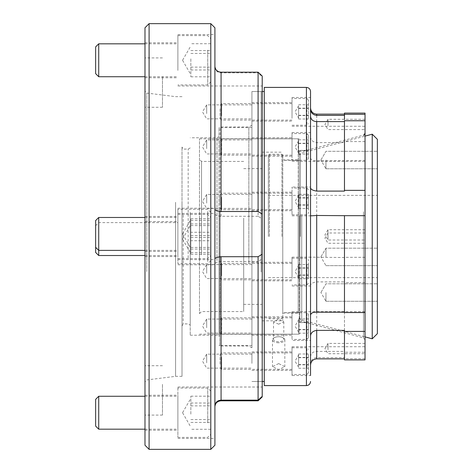 <?xml version="1.0" encoding="UTF-8"?>
<svg xmlns="http://www.w3.org/2000/svg" width="473" height="473" viewBox="0 0 473 473"><rect width="100%" height="100%" fill="white"/><g stroke="black" fill="none" stroke-linecap="round" stroke-linejoin="round"><path stroke-width="0.35" stroke-dasharray="2.37 1.77" d="M299.226 257.407L299.226 151.053L299.226 257.407M299.841 215.741L299.841 321.333L299.841 215.741M365.032 261.794L365.032 133.126L365.032 261.794M365.032 236.122L365.032 229.724L365.032 236.122M328.014 236.122L328.014 229.724L328.014 236.122M365.032 349.825L365.032 343.428L365.032 349.825M328.014 349.825L328.014 343.428L328.014 349.825M365.032 239.391L365.032 232.994L365.032 239.391M328.014 239.391L328.014 232.994L328.014 239.391M365.032 125.688L365.032 119.291L365.032 125.688M328.014 125.688L328.014 119.291L328.014 125.688M310.536 115.4L310.536 126.273M365.032 120.763L365.032 126.273L365.032 120.763M344.468 191.098L344.468 120.763M292.024 115.4L292.024 97.479L292.024 115.4M292.024 114.141L292.024 102.623L292.024 114.141M251.926 114.141L251.926 102.623L251.926 114.141M292.024 204.951L292.024 187.03L292.024 204.951M292.024 203.692L292.024 192.174L292.024 203.692M251.926 203.692L251.926 192.174L251.926 203.692M292.024 375.521L292.024 346.727L292.024 375.521L310.536 375.521L310.536 91.514M292.024 329.575L292.024 311.654L292.024 329.575M292.024 328.315L292.024 316.798L292.024 328.315M251.926 328.315L251.926 316.798L251.926 328.315M292.024 363.388L292.024 351.871L292.024 363.388M251.926 363.388L251.926 351.871L251.926 363.388M344.468 119.291L344.468 142.615L316.703 142.615C312.955 142.048 310.897 140.245 310.536 137.2L310.536 285.184C310.897 283.546 312.955 282.452 316.703 281.902L344.468 281.902L344.468 352.237L365.032 352.237L365.032 346.727L365.032 359.894M310.536 157.822C310.897 159.939 312.955 160.926 316.703 160.796L365.032 160.459L365.032 282.635L344.468 282.635L344.468 281.902M292.024 275.097L292.024 257.176L292.024 275.097M292.024 273.837L292.024 262.32L292.024 273.837M251.926 273.837L251.926 262.32L251.926 273.837M365.032 113.106L365.032 160.459M292.024 150.473L292.024 132.552L292.024 150.473M292.024 149.214L292.024 137.696L292.024 149.214M251.926 149.214L251.926 137.696L251.926 149.214M278.656 342.765A6.167 3.009 180 0 1 272.489 339.762A6.167 3.009 180 0 1 276.374 336.965A6.167 3.009 180 0 1 278.656 336.752A6.167 3.009 180 0 1 280.944 336.965A6.167 3.009 180 0 1 284.829 339.762A6.167 3.009 180 0 1 278.656 342.765M278.656 341.725A5.144 2.507 180 0 1 273.518 339.218A5.144 2.507 180 0 1 276.752 336.894A5.144 2.507 180 0 1 278.656 336.717A5.144 2.507 180 0 1 280.566 336.894A5.144 2.507 180 0 1 283.8 339.218A5.144 2.507 180 0 1 278.656 341.725M278.656 363.577L272.489 366.693L278.656 369.59L284.829 366.693L278.656 363.577M278.656 324.188L273.518 321.8L278.656 319.174L283.8 321.8L278.656 324.188M264.265 271.981L264.265 91.514L264.265 271.981M251.926 271.981L251.926 91.514L251.926 271.981M301.715 215.741L301.715 321.333L301.715 215.741M251.926 263.171L251.926 127.503L251.926 263.171M220.046 263.171L220.046 127.503L220.046 263.171M220.046 212.596L220.046 334.186L220.046 212.596M299.226 212.596L299.226 334.186L299.226 212.596M264.265 87.404L264.265 385.596M310.536 315.178L310.536 215.475M344.468 312.541L344.468 215.481M344.468 113.106L344.468 142.615M344.468 115.394L344.468 114.135L344.468 115.394M365.032 141.587L344.468 141.587M365.032 312.541L365.032 311.654L365.032 312.541M365.032 282.635L365.032 352.237M310.536 187.816L310.536 187.03L310.536 187.816M365.032 358.676L344.468 358.676L344.468 359.894M344.468 358.676L344.468 357.606L316.703 357.606C312.96 358.026 310.903 360.107 310.536 363.861M344.468 357.606L344.468 330.385M344.468 282.635L344.468 352.237M344.468 160.796L344.468 160.459M310.536 356.825C310.897 353.396 312.955 351.587 316.703 351.404L344.468 351.404M344.468 257.519L311.405 257.176L310.536 257.525M365.032 257.324L344.468 257.324M310.536 285.184L310.536 340.448L292.024 340.448M310.536 204.951L310.536 187.03L292.024 187.03M199.482 217.627L199.482 313.617L199.482 217.627M201.539 254.87L201.539 161.435L201.539 254.87M199.482 260.404L199.482 138.814L199.482 260.404M298.197 260.404L298.197 138.814L298.197 260.404M243.696 218.13L243.696 311.565L243.696 218.13M262.208 219.892L262.208 304.364L262.208 219.892M243.696 219.892L243.696 304.364L243.696 219.892M282.771 215.865L282.771 320.818L282.771 215.865M262.208 215.865L262.208 320.818L262.208 215.865M298.197 217.757L298.197 313.108L298.197 217.757M282.771 217.757L282.771 313.108L282.771 217.757M144.986 76.561L144.986 107.276L144.986 76.561M162.464 76.561L162.464 107.276L162.464 76.561M144.986 384.36L144.986 415.081L144.986 384.36M162.464 384.36L162.464 415.081L162.464 384.36M251.926 203.136L251.926 194.433L251.926 203.136M206.683 203.136L206.683 194.433L206.683 203.136M251.926 327.759L251.926 319.056L251.926 327.759M206.683 327.759L206.683 319.056L206.683 327.759M251.926 362.838L251.926 354.135L251.926 362.838M206.683 362.838L206.683 354.135L206.683 362.838M251.926 273.288L251.926 264.584L251.926 273.288M206.683 273.288L206.683 264.584L206.683 273.288M251.926 148.658L251.926 139.955L251.926 148.658M206.683 148.658L206.683 139.955L206.683 148.658M251.926 113.585L251.926 104.882L251.926 113.585M206.683 113.585L206.683 104.882L206.683 113.585M214.908 263.887L214.908 34.57L214.908 263.887C215.256 262.657 217.314 261.859 221.074 261.492L258.092 261.492L258.092 400.814M214.908 66.977C215.256 70.566 217.314 72.523 221.074 72.848L258.092 72.848L258.092 216.291L262.208 218.768L262.208 258.908L258.092 261.492M177.889 245.363L177.889 213.364L177.889 245.363M177.889 243.347L177.889 221.589L177.889 243.347M144.986 243.347L144.986 221.589L144.986 243.347M262.208 76.041L262.208 85.98L262.208 76.626L258.092 72.848M177.889 66.563L177.889 34.57L177.889 66.563M177.889 64.553L177.889 42.795L177.889 64.553M144.986 64.553L144.986 42.795L144.986 64.553M177.889 240.219L177.889 208.221L177.889 240.219M177.889 238.209L177.889 216.451L177.889 238.209M144.986 238.209L144.986 216.451L144.986 238.209M177.889 419.013L177.889 387.02L177.889 419.013M177.889 417.003L177.889 395.245L177.889 417.003M144.986 417.003L144.986 395.245L144.986 417.003M262.208 200.771L262.208 382.515L262.208 200.771M261.179 271.981L261.179 91.514L261.179 271.981M219.017 212.052L219.017 336.398L219.017 212.052M216.965 260.653L216.965 137.785L216.965 260.653M190.229 214.825L190.229 325.087L190.229 214.825M188.171 257.886L188.171 149.096L188.171 257.886M182.004 258.388L182.004 147.044L182.004 258.388M183.187 215.114L183.187 323.904L183.187 215.114M144.986 200.901L144.986 381.983L144.986 200.901M219.017 263.094L219.017 127.811L219.017 263.094M251.926 209.267L251.926 347.791L251.926 209.267M248.839 263.295L248.839 126.989L248.839 263.295M144.986 27.765L144.986 445.235M149.096 449.35L149.096 23.65M214.908 445.235L214.908 27.765M210.792 23.65L210.792 449.35M190.229 212.347L190.229 335.215L190.229 212.347M175.584 202.278L175.584 376.342L175.584 202.278M182.004 202.278L182.004 376.342L182.004 202.278M262.208 218.768L262.208 76.626M262.208 396.374L262.208 387.02L262.208 396.374M262.208 396.959L262.208 258.908M258.092 216.291L221.074 216.291C217.308 215.93 215.256 215.191 214.908 214.068M298.605 108.187L298.605 118.995L298.605 106.472L298.605 108.187L308.479 108.187L308.479 104.752L308.479 118.995L308.479 108.187M220.046 108.701L220.046 118.457L220.046 108.701M221.695 115.838L221.695 103.646L221.695 115.838M308.479 117.523L308.479 100.152L308.479 117.523M306.835 105.432L306.835 125.244L306.835 105.432M292.024 115.838L292.024 103.646L292.024 115.838M292.024 118.321L292.024 98.508L292.024 118.321M298.605 115.566L308.479 115.566M298.605 108.441L308.479 108.441M298.605 104.752L308.479 104.752M298.605 115.311L308.479 115.311M298.605 118.995L308.479 118.995M190.844 58.847L190.844 76.815L190.844 58.847M95.629 46.91L95.629 73.64M98.715 76.727L98.715 43.823M210.792 69.164L210.792 38.68L210.792 69.164M207.706 50.12L207.706 84.951L207.706 50.12M177.889 67.048L177.889 43.823L177.889 67.048M177.889 70.43L177.889 35.599L177.889 70.43M210.792 43.735L210.792 76.815L210.792 43.735L190.844 43.735M190.844 53.431L210.792 53.431M190.844 69.974L210.792 69.974M190.844 76.815L210.792 76.815M190.844 67.119L210.792 67.119M190.844 50.576L210.792 50.576M377.371 139.328L377.371 333.672M268.374 236.5L268.374 155.268L268.374 236.5M282.771 236.5L282.771 155.061L282.771 236.5M281.949 236.5L281.949 154.239L281.949 236.5M269.403 236.5L269.403 154.239L269.403 236.5M377.371 160.04L377.371 168.784L377.371 160.04M325.956 160.04L325.956 168.784L325.956 160.04M377.371 292.539L377.371 301.277L377.371 292.539M325.956 292.539L325.956 301.277L325.956 292.539M377.371 256.922L377.371 248.177L377.371 256.922M325.956 256.922L325.956 248.177L325.956 256.922M299.226 236.5L299.226 155.493L299.226 236.5M300.414 236.5L300.414 153.429L300.414 236.5M372.233 134.19L372.233 338.81M377.371 236.5L377.371 195.367L377.371 236.5M190.844 224.746L190.844 254.22L190.844 224.746M182.619 239.208L190.844 253.469M95.629 220.56L95.629 252.44M98.715 255.521L98.715 217.479M210.792 219.389L210.792 260.664L210.792 219.389M207.706 261.563L207.706 214.393L207.706 261.563M177.889 224.078L177.889 255.521L177.889 224.078M177.889 216.581L177.889 263.751L177.889 216.581M210.792 240.722L210.792 223.924L210.792 254.22L210.792 240.722L190.844 240.722M190.844 254.22L210.792 254.22M190.844 252.57L210.792 252.57M190.844 237.422L210.792 237.422M190.844 223.924L210.792 223.924M190.844 225.574L210.792 225.574M190.844 414.153L190.844 396.185L190.844 414.153M95.629 399.36L95.629 426.09M98.715 429.177L98.715 396.273M210.792 403.836L210.792 434.32L210.792 403.836M207.706 422.88L207.706 388.049L207.706 422.88M177.889 405.952L177.889 429.177L177.889 405.952M177.889 402.57L177.889 437.401L177.889 402.57M210.792 429.265L210.792 396.185L210.792 429.265L190.844 429.265M190.844 419.569L210.792 419.569M190.844 403.026L210.792 403.026M190.844 396.185L210.792 396.185M190.844 405.881L210.792 405.881M190.844 422.424L210.792 422.424M190.844 248.254L190.844 218.78L190.844 248.254M182.619 233.792L190.844 219.531M210.792 253.611L210.792 212.336L210.792 253.611M207.706 211.437L207.706 258.607L207.706 211.437M177.889 248.922L177.889 217.479L177.889 248.922M177.889 256.419L177.889 209.249L177.889 256.419M210.792 232.278L210.792 249.076L210.792 218.78L210.792 232.278L190.844 232.278M190.844 218.78L210.792 218.78M190.844 220.43L210.792 220.43M190.844 235.578L210.792 235.578M190.844 249.076L210.792 249.076M190.844 247.426L210.792 247.426M298.605 150.384L298.605 139.825L298.605 154.074L298.605 146.819L298.605 150.384L308.479 150.384L308.479 139.825L308.479 150.384M220.046 140.369L220.046 153.53L220.046 140.369L221.695 138.725L221.695 155.174L221.695 138.725L292.024 138.725L292.024 155.174L292.024 138.725M308.479 158.668L308.479 135.225L308.479 158.674L306.835 160.317L306.835 133.581L306.835 160.312L292.024 160.317L292.024 133.581L292.024 160.312M292.024 155.174L221.695 155.174L220.046 153.53M298.605 143.514L308.479 143.514M298.605 139.825L308.479 139.825M298.605 143.26L308.479 143.26M298.605 154.074L308.479 154.074M298.605 150.639L308.479 150.639M298.605 278.698L298.605 264.454L298.605 278.698L308.479 278.698L308.479 264.454L308.479 278.698M220.046 268.167L220.046 278.154L220.046 268.167M221.695 275.836L221.695 263.349L221.695 275.836M308.479 277.645L308.479 259.854L308.479 277.645M306.835 264.655L306.835 284.941L306.835 264.655M292.024 275.836L292.024 263.349L292.024 275.836M292.024 278.496L292.024 258.205L292.024 278.496M298.605 264.454L308.479 264.454M298.605 267.884L308.479 267.884M298.605 275.008L308.479 275.008M298.605 275.262L308.479 275.262M298.605 268.138L308.479 268.138M298.605 364.813L298.605 354.005L298.605 366.528L298.605 364.813L308.479 364.813L308.479 368.248L308.479 354.005L308.479 364.813M220.046 364.299L220.046 354.543L220.046 364.299M221.695 357.162L221.695 369.354L221.695 357.162M308.479 355.477L308.479 372.848L308.479 355.477M306.835 367.568L306.835 347.756L306.835 367.568M292.024 357.162L292.024 369.354L292.024 357.162M292.024 354.679L292.024 374.492L292.024 354.679M298.605 357.434L308.479 357.434M298.605 364.559L308.479 364.559M298.605 368.248L308.479 368.248M298.605 357.689L308.479 357.689M298.605 354.005L308.479 354.005M298.605 322.616L298.605 333.175L298.605 318.926L298.605 326.181L298.605 322.616L308.479 322.616L308.479 333.175L308.479 322.616M220.046 332.631L220.046 319.47L220.046 332.631L221.695 334.275L221.695 317.826L221.695 334.275L292.024 334.275L292.024 317.826L292.024 334.275M308.479 314.332L308.479 337.775L308.479 314.326L306.835 312.683L306.835 339.419L306.835 312.688L292.024 312.683L292.024 339.419L292.024 312.688M292.024 317.826L221.695 317.826L220.046 319.47M298.605 329.486L308.479 329.486M298.605 333.175L308.479 333.175M298.605 329.74L308.479 329.74M298.605 318.926L308.479 318.926M298.605 322.361L308.479 322.361M298.605 194.302L298.605 208.546L298.605 194.302L308.479 194.302L308.479 208.546L308.479 194.302M220.046 204.833L220.046 194.846L220.046 204.833M221.695 197.164L221.695 209.651L221.695 197.164M308.479 195.355L308.479 213.146L308.479 195.355M306.835 208.345L306.835 188.059L306.835 208.345M292.024 197.164L292.024 209.651L292.024 197.164M292.024 194.504L292.024 214.795L292.024 194.504M298.605 208.546L308.479 208.546M298.605 205.116L308.479 205.116M298.605 197.992L308.479 197.992M298.605 197.738L308.479 197.738M298.605 204.862L308.479 204.862M363.506 211.691L363.506 337.888L363.506 211.691M306.421 87.404L306.421 385.596M316.703 142.615L316.703 114.135M316.703 358.865L316.703 357.606M316.703 351.404L316.703 281.902M316.703 257.519L316.703 160.796M146.784 271.603L146.784 93.057L146.784 271.603M219.844 209.705L219.844 346.011L219.844 209.705M221.074 400.814L221.074 261.492M221.074 216.291L221.074 72.848M365.032 339.874L363.506 337.888L301.715 321.333L299.841 321.333L299.226 321.947M365.032 229.724L328.014 229.724L324.927 234.862L328.014 240.006L365.032 240.006M365.032 343.428L328.014 343.428L324.927 348.571L328.014 353.709L365.032 353.709M365.032 232.994L328.014 232.994L324.927 238.138L328.014 243.276L365.032 243.276M365.032 119.291L328.014 119.291L324.927 124.429L328.014 129.572L365.032 129.572M292.024 126.273L365.032 126.273M251.926 121.129L292.024 121.129M292.024 215.824L311.405 215.824M251.926 210.68L292.024 210.68M251.926 335.304L292.024 335.304M251.926 370.377L292.024 370.377M292.024 285.97L310.536 285.97M251.926 280.826L292.024 280.826M292.024 161.346L365.032 161.346M251.926 156.202L292.024 156.202M276.752 336.894L276.374 336.965M272.489 339.762L272.489 366.693M273.518 321.8L273.518 339.218M262.208 91.514L251.926 91.514L261.179 91.514L262.208 90.485M251.926 127.503L220.046 127.503M299.226 334.186L220.046 334.186M299.226 138.814L220.046 138.814M251.926 345.497L220.046 345.497M299.226 151.053L299.841 151.667L301.715 151.667L363.506 135.112M262.208 381.486L251.926 381.486L261.179 381.486L262.208 382.515M283.8 321.8L283.8 339.218M284.829 339.762L284.829 366.693M280.566 336.894L280.944 336.965M251.926 137.696L292.024 137.696M292.024 132.552L310.536 132.552M251.926 262.32L292.024 262.32M292.024 257.176L311.405 257.176M251.926 351.871L292.024 351.871M292.024 346.727L365.032 346.727M251.926 316.798L292.024 316.798M292.024 311.654L365.032 311.654M251.926 192.174L292.024 192.174M251.926 102.623L292.024 102.623M292.024 97.479L310.536 97.479M243.696 161.435L201.539 161.435L199.482 159.383M199.482 334.186L298.197 334.186M243.696 168.636L262.208 168.636M262.208 152.182L282.771 152.182M282.771 159.892L298.197 159.892M282.771 313.108L298.197 313.108M262.208 320.818L282.771 320.818M243.696 304.364L262.208 304.364M199.482 313.617L201.539 311.565L243.696 311.565M199.482 138.814L298.197 138.814M162.464 107.276L144.986 107.276M162.464 415.081L144.986 415.081M251.926 194.433L206.683 194.433L202.479 201.427L206.683 208.416L251.926 208.416M251.926 319.056L206.683 319.056L202.479 326.051L206.683 333.045L251.926 333.045M251.926 354.135L206.683 354.135L202.479 361.124L206.683 368.118L251.926 368.118M251.926 264.584L206.683 264.584L202.479 271.573L206.683 278.567L251.926 278.567M251.926 139.955L206.683 139.955L202.479 146.949L206.683 153.944L251.926 153.944M251.926 104.882L206.683 104.882L202.479 111.876L206.683 118.865L251.926 118.865M177.889 264.779L214.908 264.779M144.986 256.549L177.889 256.549M177.889 85.98L262.208 85.98M144.986 77.755L177.889 77.755M177.889 259.636L214.908 259.636M144.986 251.411L177.889 251.411M177.889 438.43L214.908 438.43M144.986 430.205L177.889 430.205M190.229 335.215L216.965 335.215L219.017 336.398M182.004 325.956L183.187 323.904L188.171 323.904L190.229 325.087M182.004 96.658L175.584 96.658L146.784 93.057L144.986 91.017M251.926 347.791L248.839 346.011L219.844 346.011L219.017 345.189M182.004 376.342L175.584 376.342L146.784 379.943L144.986 381.983M190.229 147.913L188.171 149.096L183.187 149.096L182.004 147.044M219.017 136.602L216.965 137.785L190.229 137.785M251.926 125.209L248.839 126.989L219.844 126.989L219.017 127.811M144.986 395.245L177.889 395.245M177.889 387.02L262.208 387.02M144.986 216.451L177.889 216.451M177.889 208.221L214.908 208.221M144.986 42.795L177.889 42.795M177.889 34.57L214.908 34.57M144.986 221.589L177.889 221.589M177.889 213.364L214.908 213.364M162.464 365.724L144.986 365.724M162.464 57.919L144.986 57.919M298.605 105.704L295.046 111.876L298.605 118.043M220.046 105.296L221.695 103.646L292.024 103.646M308.479 100.152L306.835 98.508L292.024 98.508M292.024 125.244L306.835 125.244L308.479 123.595M220.046 118.457L221.695 120.101L292.024 120.101M182.619 60.13L190.844 45.881M210.792 81.87L207.706 84.951L177.889 84.951M144.986 76.727L177.889 76.727M177.889 35.599L207.706 35.599L210.792 38.68M144.986 43.823L177.889 43.823M182.619 60.42L190.844 74.669M268.374 277.633L377.371 277.633M282.771 155.061L281.949 154.239L269.403 154.239L268.374 155.268M325.956 168.784L377.371 168.784L325.956 168.784L320.913 160.04L325.956 168.784M325.956 301.277L377.371 301.277L325.956 301.277L320.913 292.539L325.956 301.277M325.956 265.66L377.371 265.66L325.956 265.66L320.913 256.922L325.956 265.66M299.226 155.493L300.414 153.429L365.032 136.118M299.226 160.406L282.771 160.406M282.771 317.939L281.949 318.761L269.403 318.761L268.374 317.732M299.226 312.594L282.771 312.594M299.226 317.507L300.414 319.571L365.032 336.882M320.913 292.539L325.956 283.8L377.371 283.8L325.956 283.8L320.913 292.539M320.913 256.922L325.956 248.177L377.371 248.177L325.956 248.177L320.913 256.922M320.913 160.04L325.956 151.301L377.371 151.301L325.956 151.301L320.913 160.04M268.374 195.367L377.371 195.367M182.619 238.924L190.844 224.675M210.792 260.664L207.706 263.751L177.889 263.751M144.986 255.521L177.889 255.521M177.889 214.393L207.706 214.393L210.792 217.479M95.629 225.704L98.715 222.617L177.889 222.617M182.619 412.87L190.844 427.119M210.792 391.13L207.706 388.049L177.889 388.049M144.986 396.273L177.889 396.273M177.889 437.401L207.706 437.401L210.792 434.32M144.986 429.177L177.889 429.177M182.619 412.58L190.844 398.331M182.619 234.076L190.844 248.325M210.792 212.336L207.706 209.249L177.889 209.249M144.986 217.479L177.889 217.479M177.889 258.607L207.706 258.607L210.792 255.521M144.986 250.383L177.889 250.383M298.605 140.777L295.046 146.949L298.605 153.116M308.479 135.225L306.835 133.581L292.024 133.581M298.605 277.746L295.046 271.573L298.605 265.406M220.046 278.154L221.695 279.797L292.024 279.797M308.479 283.297L306.835 284.941L292.024 284.941M292.024 258.205L306.835 258.205L308.479 259.854M220.046 264.992L221.695 263.349L292.024 263.349M298.605 367.296L295.046 361.124L298.605 354.957M220.046 367.704L221.695 369.354L292.024 369.354M308.479 372.848L306.835 374.492L292.024 374.492M292.024 347.756L306.835 347.756L308.479 349.405M220.046 354.543L221.695 352.899L292.024 352.899M298.605 332.223L295.046 326.051L298.605 319.884M308.479 337.775L306.835 339.419L292.024 339.419M298.605 195.254L295.046 201.427L298.605 207.594M220.046 194.846L221.695 193.203L292.024 193.203M308.479 189.703L306.835 188.059L292.024 188.059M292.024 214.795L306.835 214.795L308.479 213.146M220.046 208.008L221.695 209.651L292.024 209.651"/><path stroke-width="0.71" d="M310.536 109.139C310.903 112.893 312.96 114.974 316.703 115.394L344.468 115.394L344.468 119.291M365.032 215.676L344.468 215.676L344.468 312.541L365.032 312.541L365.032 114.324L344.468 114.324L344.468 115.394M365.032 120.763L344.468 120.763L344.468 191.098L316.703 191.098C312.955 190.548 310.897 189.454 310.536 187.816M310.536 187.03L310.536 116.175C310.897 119.604 312.955 121.413 316.703 121.596L344.468 121.596M310.536 116.175L310.536 115.4M310.536 204.951L310.536 215.475L311.405 215.824L316.703 215.481L344.468 215.676M365.032 331.413L344.468 331.413L344.468 359.894L365.032 359.894L365.032 312.541M310.536 335.8C310.897 332.755 312.955 330.952 316.703 330.385L344.468 330.385L344.468 331.413M310.536 340.448L310.536 315.178C310.897 313.061 312.955 312.074 316.703 312.204L344.468 312.204M306.421 87.404L264.265 87.404L264.265 385.596L306.421 385.596L306.421 87.404C308.922 87.647 310.288 89.019 310.536 91.514L310.536 375.521M344.468 114.324L344.468 113.106L365.032 113.106L365.032 114.324M310.536 126.273L310.536 137.2M344.468 190.365L365.032 190.365M258.092 72.186L262.208 76.041L262.208 214.092L258.092 211.508L258.092 72.186L221.074 72.186C217.456 71.89 215.404 70.016 214.913 66.563L214.908 66.25M214.908 406.023C215.256 402.434 217.314 400.477 221.074 400.152L258.092 400.152L258.092 256.709L262.208 254.232L262.208 214.092M258.092 256.709L221.074 256.709C217.308 257.07 215.256 257.809 214.908 258.932M262.208 254.232L262.208 396.959L258.092 400.814L221.074 400.814C217.456 401.11 215.404 402.984 214.913 406.437L214.908 406.75M149.096 449.35L144.986 445.235L144.986 27.765L149.096 23.65L149.096 449.35L210.792 449.35L210.792 23.65L149.096 23.65M210.792 23.65L214.908 27.765L214.908 445.235L210.792 449.35M262.208 396.374L258.092 400.152M214.908 209.113C215.256 210.343 217.314 211.141 221.074 211.508L258.092 211.508M98.715 76.727L95.629 73.64L95.629 46.91L98.715 43.823L98.715 76.727L144.986 76.727M372.233 338.81L377.371 333.672L377.371 139.328L372.233 134.19L372.233 338.81L365.032 336.882M98.715 255.521L95.629 252.44L95.629 220.56L98.715 217.479L98.715 255.521L144.986 255.521M98.715 429.177L95.629 426.09L95.629 399.36L98.715 396.273L98.715 429.177L144.986 429.177M316.703 215.481L316.703 312.204M344.468 114.135L316.703 114.135L316.703 115.394M316.703 121.596L316.703 191.098M316.703 330.385L316.703 358.865C312.955 359.226 310.903 361.283 310.536 365.032M221.074 256.709L221.074 400.152M221.074 72.186L221.074 211.508M363.506 135.112C363.707 135.556 364.216 134.894 365.032 133.126M264.265 91.514L262.208 91.514M316.703 114.135C312.955 113.774 310.903 111.717 310.536 107.968M344.468 358.865L316.703 358.865M264.265 381.486L262.208 381.486M306.421 385.596C308.922 385.353 310.288 383.981 310.536 381.486M98.715 43.823L144.986 43.823M365.032 136.118L372.233 134.19M98.715 396.273L144.986 396.273M98.715 217.479L144.986 217.479M95.629 247.296L98.715 250.383L144.986 250.383"/></g></svg>
